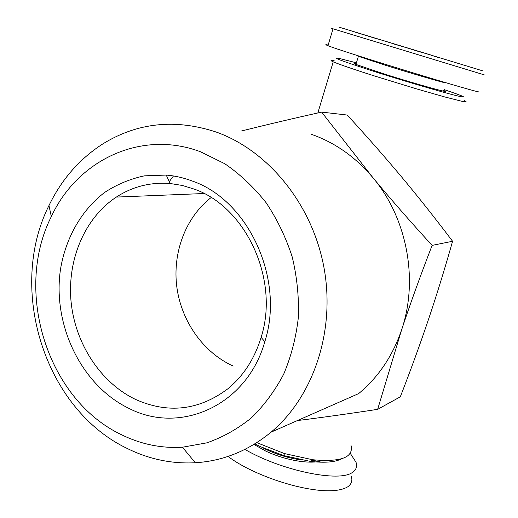 <?xml version="1.0" encoding="UTF-8"?>
<svg xmlns="http://www.w3.org/2000/svg" width="518" height="518" viewBox="0 0 518 518"><rect width="100%" height="100%" fill="white"/><g stroke="black" fill="none" stroke-linecap="round" stroke-linejoin="round"><path stroke-width="0.78" d="M334.285 60.852C330.303 60.056 329.947 60.379 333.229 61.823C339.29 64.4 352.887 69.069 374.015 75.822L416.44 88.843L444.418 96.853L462.03 101.347L466.304 101.962L464.4 100.699M350.997 445.286C353.833 457.478 341.032 462.289 312.594 459.731L284.518 453.593L256.792 442.657M316.174 460.133L311.499 460.47M300.362 459.783C288.843 458.145 277.557 454.772 266.511 449.656L262.089 447.435M253.937 444.431L265.65 451.023C285.062 460.392 311.201 464.704 322.008 460.554M351.334 476.398C352.661 480.659 351.476 484.123 347.772 486.79C326.819 499.682 257.699 479.053 228.056 456.423M350.265 453.328L356.021 462.244C357.381 466.453 356.235 469.807 352.57 472.299C339.691 482.731 281.384 470.648 244.904 449.41M254.843 443.874L260.483 446.691L283.702 455.594L310.178 461.37C324.747 463.073 335.308 462.185 341.861 458.721M241.505 130.996C265.138 125.058 291.848 118.758 321.626 112.095L372.947 177.713C355.594 157.109 335.101 142.651 311.473 134.343M271.063 432.161C313.345 396.833 335.554 331.274 324.035 267.935C312.503 204.61 268.499 150.667 216.284 132.077C175.246 118.596 137.399 122.559 102.745 143.952C79.474 158.955 61.545 179.493 48.964 205.562C7.071 289.025 44.684 409.019 127.065 448.387C148.808 459.181 171.568 463.973 195.325 462.755C223.031 461.033 248.277 450.835 271.063 432.161L358.657 393.602C378.36 377.233 392.676 355.983 401.605 329.856C418.706 279.849 407.109 218.195 372.947 177.713C390.643 199.074 410.366 221.633 432.116 245.39C420.493 275.434 410.321 303.587 401.605 329.856L377.648 409.35C347.973 413.863 321.225 417.599 297.41 420.564M121.471 434.712C47.585 399.844 13.507 291.388 51.327 216.576C77.422 160.211 141.116 129.247 200.693 151.845L224.883 163.785C240.216 174.365 253.982 187.374 266.181 202.803C277.227 219.392 285.91 237.438 292.217 256.941C297.008 276.923 299.061 297.073 298.362 317.398C296.082 337.425 291.2 356.319 283.728 374.087C274.896 390.863 264.083 405.49 251.282 417.961C237.587 428.975 222.785 437.27 206.883 442.838L182.433 447.222C161.279 448.459 140.961 444.289 121.471 434.712M233.197 366.058C203.38 352.641 181.436 321.445 176.845 287.14C172.352 252.829 185.528 217.411 211.13 197.539M194.425 189.174C246.212 207.239 279.623 279.862 261.124 337.354C254.565 358.799 243.454 375.971 227.784 388.863C198.77 410.463 167.968 413.953 135.386 399.346C100.408 382.537 75.168 343.531 71.076 301.748C67.075 259.971 84.596 217.994 116.343 197.08C132.614 186.545 150.55 182.019 170.144 183.501L182.362 185.463L194.425 189.174M192.495 181.112C183.858 177.836 175.103 175.822 166.239 175.065L144.373 175.848C130.154 178.898 116.919 184.414 104.681 192.405C81.352 210.198 65.618 238.112 60.47 269.47C52.273 324.935 81.43 385.45 128.859 408.339C180.109 434.952 246.879 405.782 264.815 341.699C284.952 279.37 248.575 200.472 192.495 181.112M377.771 39.057L368.68 36.292L377.764 39.064M431.008 55.225L439.84 57.932L431.008 55.225M430.439 54.876L417.735 51.017L430.439 54.876M356.131 63.746C353.962 63.325 353.898 63.546 355.924 64.407L383.624 73.789C416.86 84.356 453.969 94.606 443.725 90.495M357.912 55.698C356.403 55.4 356.565 55.607 358.398 56.326L386.208 65.495C409.356 72.76 437.937 81.158 445.215 82.854L445.603 82.634M444.03 89.569L444.489 89.724C465.637 96.866 469.159 98.737 455.069 95.338C440.06 91.55 405.193 81.294 376.605 72.235C342.812 61.396 330.199 56.747 338.766 58.288L356.41 62.827M421.982 52.324L374.372 37.892L421.892 52.447M339.031 27.137L482.893 70.908L339.031 27.137M352.803 31.423L370.888 36.92L352.803 31.423M394.017 43.985L402.654 46.614L394.01 44.017M366.42 35.587L362.697 34.447L366.42 35.587M413.727 50.013L421.244 52.266L413.727 50.013M332.886 28.607C330.096 27.804 330.141 27.868 333.016 28.807L484.252 74.864M328.159 45.047C325.11 44.341 325.051 44.554 327.972 45.681C340.443 50.926 464.601 89.038 478.613 91.893M422.325 52.396L427.072 53.853L422.319 52.409M362.801 34.46L357.847 32.958L362.794 34.466M416.142 50.725L413.163 49.825L416.142 50.725M173.472 175.965L169.276 181.63M432.116 245.39L452.583 241.271C435.489 218.615 418.544 197.235 401.761 177.13C384.919 156.999 366.744 136.305 347.228 115.054L321.626 112.095M377.648 409.35L400.31 396.82C410.748 369.975 420.15 344.14 428.522 319.315C436.855 294.535 444.878 268.518 452.583 241.271M51.327 216.576L48.964 205.562M170.144 183.501L166.239 175.065M372.332 61.079L372.079 60.198M327.972 45.681L333.016 28.807M355.924 64.407L358.398 56.326M261.124 337.354L264.815 341.699M116.343 197.08L204.098 193.525M182.433 447.222L195.325 462.755M310.178 461.37L312.594 459.731M283.702 455.594L284.518 453.593M366.071 58.301L365.87 58.955M333.229 61.823L317.845 112.943"/></g></svg>
